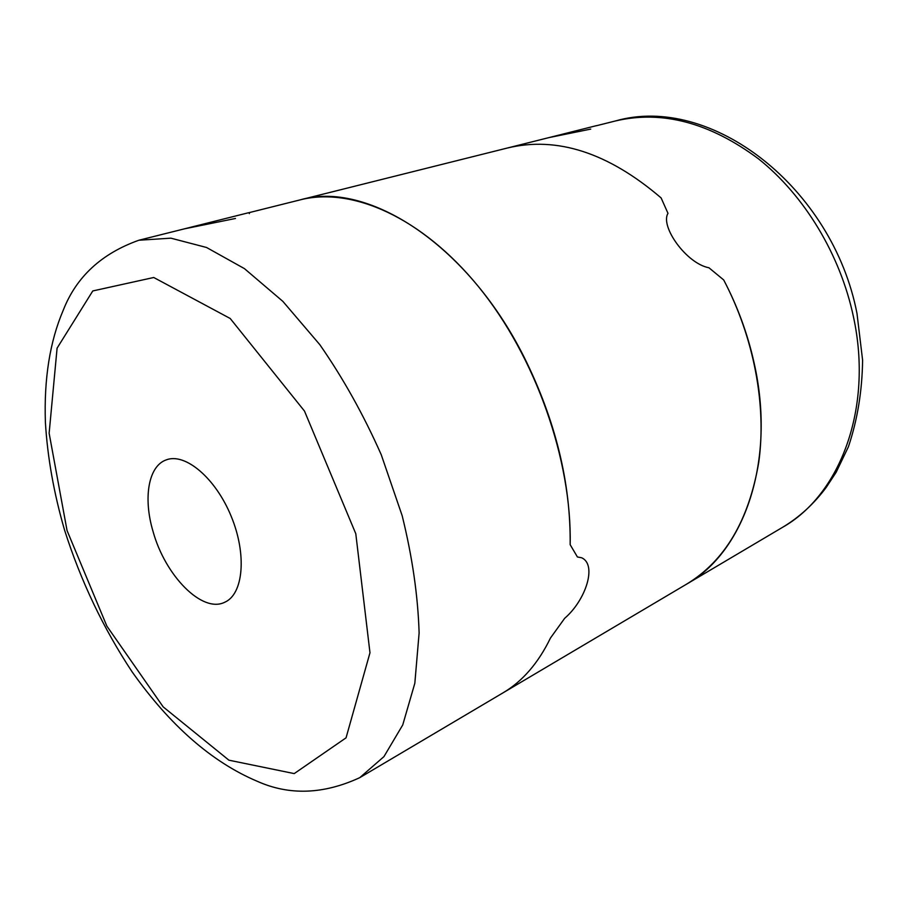 <?xml version="1.0" encoding="UTF-8"?>
<svg xmlns="http://www.w3.org/2000/svg" width="908" height="908" viewBox="0 0 908 908"><rect width="100%" height="100%" fill="white"/><g stroke="black" fill="none" stroke-linecap="round" stroke-linejoin="round"><path stroke-width="1.36" d="M782.39 527.423C839.798 495.212 873.394 408.657 853.486 316.983C840.365 254.649 804.306 195.265 758.418 158.787C709.67 122.569 661.989 109.97 615.374 120.98C710.964 93.354 832.727 187.57 856.993 313.487L862.6 360.158C862.191 390.894 857.47 419.746 848.435 446.713L836.155 472.274L826.359 487.221C813.943 503.929 799.29 517.333 782.39 527.423L686.641 584.116C744.015 552.132 776.51 461.037 753.981 362.383C747.59 333.724 737.5 306.246 723.699 279.948L708.944 267.769C686.403 263.581 659.9 226.24 667.993 213.346L661.115 197.921C608.258 152.703 557.024 136.064 507.436 148.004L300.253 199.851C351.702 186.673 421.618 216.921 478.618 286.803C535.516 356.606 571.995 460.22 570.156 544.675C570.803 482.681 555.435 420.132 524.052 357.026C466.746 242.833 366.401 180.272 300.253 199.851L248.156 212.881M590.733 129.095L549.034 137.585L507.436 148.004C557.024 136.064 608.258 152.703 661.115 197.921L667.993 213.346C659.9 226.24 686.403 263.581 708.944 267.769L723.699 279.948C754.026 337.674 766.658 405.49 758.77 462.195C748.896 520.318 724.856 560.962 686.641 584.116L502.873 692.929C522.452 681.409 538.319 663.101 550.475 638.006L564.685 618.291L550.475 638.006C538.319 663.101 522.452 681.409 502.873 692.929L359.727 777.679L383.936 756.636L402.743 724.936L414.831 683.259L419.121 632.955C417.952 595.796 412.3 556.706 402.165 515.687L381.246 454.738C363.609 414.899 343.133 378.216 319.832 344.688L282.865 301.377L244.445 268.632L206.547 247.487L170.886 238.168L138.879 240.234L184.29 228.873L235.467 218.465M581.551 557.739L577.42 556.979L570.156 544.675L577.42 556.979L581.551 557.739C597.339 564.583 585.887 600.109 564.685 618.291M153.055 531.498C143.055 498.163 148.299 466.076 166.198 459.902C185.073 452.422 215.616 478.062 231.222 516.38C247.067 554.618 243.389 594.309 224.696 602.265C202.2 613.57 165.177 575.649 153.055 531.498M248.1 212.847L184.642 228.782M596.408 125.656L549.17 137.551M67.056 530.556L49.134 433.241L57.09 348.15L92.786 290.946L153.736 277.496L230.212 318.492L304.475 411.052L355.788 533.722L369.976 652.773L346.05 737.841L294.226 773.593L228.918 760.189L163.179 706.878L106.849 626.077L67.056 530.556M615.374 120.98L596.488 125.713M138.879 240.234C101.503 253.559 76.283 276.895 63.231 310.252C49.849 341.556 43.913 378.942 45.4 422.424C47.522 457.564 53.924 493.509 64.616 530.261C80.925 581.29 103.41 628.461 132.08 671.795C170.068 725.503 211.757 761.994 257.146 781.243C289.209 795.624 323.407 794.432 359.727 777.679M249.201 212.96L249.371 213.618"/></g></svg>
